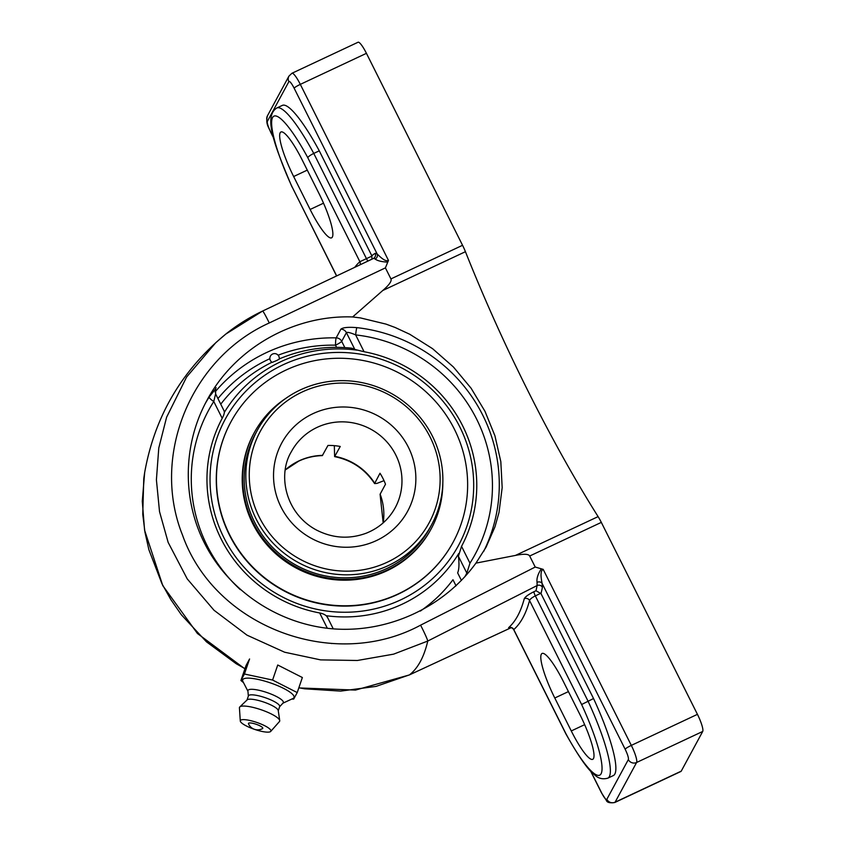 <?xml version="1.0" encoding="UTF-8"?>
<svg xmlns="http://www.w3.org/2000/svg" width="845" height="845" viewBox="0 0 845 845"><rect width="100%" height="100%" fill="white"/><g stroke="black" fill="none" stroke-linecap="round" stroke-linejoin="round"><path stroke-width="1.27" d="M319.273 150.833L313.759 153.42A79.61 14.766 -115.1 0 0 276.811 107.991L282.325 105.403A79.61 14.766 64.9 0 1 319.273 150.833L371.811 255.75L371.948 259.172M373.458 258.454A3.929 3.866 57.7 0 0 373.754 258.295A3.929 3.866 57.7 0 0 373.754 258.285A3.929 3.866 57.7 0 0 375.148 253.32A892.901 165.578 -115.1 0 0 371.811 255.75M360.012 264.823A3.929 3.855 48.4 0 0 359.885 261.696A892.901 165.578 -115.1 0 0 354.742 267.316M371.958 256.077L359.885 261.696L307.791 157.677C308.393 156.515 310.379 155.089 313.759 153.42L366.455 258.654A3.929 0.729 64.9 0 0 367.966 261.052M375.169 259.045C377.451 260.799 381.644 261.823 387.749 262.13L388.468 260.408C384.781 262.203 379.014 255.539 377.208 254.091A3.929 3.56 131.2 0 1 375.169 259.045L373.754 258.295M273.674 137.936L270.569 131.736A9.538 1.764 64.9 0 1 267.369 121.374L288.863 81.659A9.538 1.764 64.9 0 1 294.134 88.197L377.208 254.091L375.148 253.32M373.405 258.486L262.563 311.066A15.738 0.929 64.6 0 1 269.259 322.97L385.404 267.876L387.749 262.13M510.169 627.339L509.493 627.581C511.257 627.391 512.651 628.088 513.686 629.652L513.781 629.599A892.901 165.578 -115.1 0 0 529.54 600.489L581.624 704.508L593.539 698.53L541.001 593.602L535.994 590.75L533.977 591.69C528.474 594.436 525.231 596.781 524.27 598.725A888.972 164.849 64.9 0 1 508.584 627.698L509.693 627.539M541.001 593.602A892.901 165.578 -115.1 0 0 542.395 587.286A3.929 3.75 11 0 0 537.114 585.553A888.972 164.849 64.9 0 1 535.994 590.75M581.624 704.508A73.42 13.615 64.9 0 1 601.122 773.714A73.42 13.615 64.9 0 1 565.875 733.618L513.781 629.599A3.929 3.855 48.4 0 0 508.584 627.698M565.875 733.618L565.886 733.882C578.603 756.486 588.057 770.017 594.257 774.506C598.028 778.425 602.569 779.639 607.882 778.139A79.61 14.766 -115.1 0 0 588.025 701.107L535.329 595.873C531.97 597.584 530.047 599.116 529.54 600.489A3.929 3.771 14.9 0 0 524.27 598.725M542.395 587.286L542.067 583.325A3.929 3.021 -12 0 0 537.04 582.289L537.114 585.553L427.771 641.049A15.738 0.982 -116.8 0 0 420.588 625.163C334.409 671.849 215.126 627.402 182.531 535.149C150.674 455.793 190.78 358.301 269.259 322.97M625.142 749.219A9.538 1.764 64.9 0 1 628.342 759.581A6.19 6.031 -151.6 0 0 636.602 762.486L702.713 731.453L681.228 771.158L615.107 802.19A6.19 6.031 -151.6 0 1 606.847 799.296A9.538 1.764 64.9 0 1 601.577 792.758A6.19 0.824 153.4 0 0 601.545 792.937L606.298 800.321C607.016 802.507 609.858 803.225 614.811 802.496A15.738 2.915 -115.1 0 0 615.107 802.19L636.602 762.486A15.738 2.915 -115.1 0 0 631.321 745.385A6.19 0.824 153.4 0 0 625.142 749.219L542.067 583.325C541.592 580.198 539.469 571.114 543.177 569.35L541.339 568.822C537.948 573.945 536.512 578.424 537.04 582.289M580.029 714.775A40.264 7.468 64.9 0 1 592.757 759.306A40.264 7.468 64.9 0 1 571.273 730.946L554.785 698.002A40.264 7.468 64.9 0 1 542.046 653.47A40.264 7.468 64.9 0 1 563.53 681.83L580.029 714.775M565.886 733.882L513.686 629.652M511.246 627.634L409.466 674.87A15.738 4.859 65.2 0 1 409.286 674.965A15.738 4.859 65.2 0 1 409.086 675.039M336.659 275.882L292.043 186.787L336.553 275.935M593.539 698.53A79.61 14.766 64.9 0 1 613.385 775.552L607.882 778.139M467.222 574.093A6.19 6.031 28.4 0 0 466.831 573.111L469.957 563.171L461.539 546.345L458.412 556.295L466.831 573.111L464.866 576.755M483.636 551.479A157.677 153.515 28.4 0 0 356.886 327.638A6.19 0.539 -83.6 0 0 355.65 334.905C350.643 332.74 347.559 331.979 346.408 332.634A6.19 6.031 28.4 0 0 340.884 329.149L336.173 337.863A157.677 153.515 28.4 0 0 215.031 391.985M356.886 327.638C348.372 326.941 343.038 327.448 340.884 329.149M215.285 389.313L209.211 396.96A157.677 153.515 28.4 0 0 205.409 403.276M215.559 394.055L213.774 401.502A6.19 1.415 32.5 0 1 209.211 396.96M327.554 617.727C326.698 615.466 324.058 613.871 319.663 612.952A135.707 132.126 -151.6 0 1 221.147 539.004A135.707 132.126 -151.6 0 1 222.203 418.328C224.21 414.462 224.802 411.98 223.978 410.871M278.132 355.217A151.487 147.484 -151.6 0 1 335.518 345.172A6.19 0.665 91.2 0 1 336.173 337.863A6.19 6.031 28.4 0 1 341.697 341.338L346.408 332.634L354.837 349.45L364.079 351.731A135.707 132.126 -151.6 0 1 462.585 425.679A135.707 132.126 -151.6 0 1 461.539 546.345M456.046 585.733A6.19 1.394 38 0 1 455.941 585.648A151.487 147.484 -151.6 0 1 455.413 586.324M461.423 580.43L457.641 572.868A125.62 23.29 -115.1 0 0 458.412 556.295M420.335 611.083A145.53 141.685 28.4 0 0 452.973 579.733L455.941 585.648A6.19 0.824 -26.6 0 0 456.321 585.469M354.837 349.45A125.62 23.29 -115.1 0 0 350.855 348.098A145.562 145.562 0 0 0 279.262 358.924M352.65 316.959L360.466 317.921L386.017 324.11L395.069 327.459L409.762 334.271L432.577 348.679L453.385 366.962L471.109 388.246L484.956 411.272L494.938 435.809L500.832 461.697L502.173 487.649L499.004 512.471L494.948 526.9L486.065 547.18L475.925 563.129C443.91 607.238 388.531 632.873 333.828 628.902C279.125 624.761 228.699 591.278 204.416 542.986C182.045 498.803 182.995 444.143 206.919 400.414C234.519 348.457 293.31 314.784 352.65 316.949L382.785 290.49L465.437 251.694A15.738 2.915 -115.1 0 0 462.553 245.293L390.929 278.913C391.932 281.079 389.218 284.934 382.785 290.49M385.404 267.876L390.929 278.913M388.468 260.408L300.313 84.373L366.434 53.33L462.553 245.293M614.811 802.496L680.933 771.453A15.738 2.915 -115.1 0 0 681.228 771.158M366.434 53.33A15.738 2.915 -115.1 0 0 358.037 42.25L291.916 73.283L288.927 76.124A6.19 6.031 -151.6 0 0 288.863 81.659M702.713 731.453A15.738 2.915 -115.1 0 0 697.442 714.342L601.323 522.39A15.738 2.915 -115.1 0 0 598.102 516.622A342.426 63.502 64.9 0 1 528.03 391.055A342.426 63.502 64.9 0 1 465.437 251.694M475.925 563.129L515.461 555.418C523.815 553.718 528.558 553.919 529.688 556.021L535.223 567.048L420.588 625.163M262.541 311.097L225.763 334.102L215.76 342.7L186.576 377.081L166.602 417.229L158.775 448.03L156.41 479.833L159.525 511.637L168.155 542.395L187.22 578.878L214.007 610.248L246.993 635.155L284.649 652.224L320.582 659.882L357.372 660.484L393.58 654.157L427.771 641.049A888.972 164.849 64.9 0 1 409.466 674.87L376.057 686.394L340.651 691.104L304.612 688.802L298.855 687.777M244.976 668.67L236.177 663.705L206.476 641.841L181.39 614.811L170.88 599.654L161.934 583.694L148.878 549.704L144.928 532.023L142.752 514.235L143.766 478.619L144.653 472.619L142.287 501.275L144.579 530.153L162.8 585.659L197.434 633.496L244.913 668.86M541.339 568.822L535.223 567.048M302.394 160.36L318.892 193.294A40.264 7.468 64.9 0 1 331.62 237.825A40.264 7.468 64.9 0 1 310.136 209.465L293.648 176.531A40.264 7.468 64.9 0 1 280.91 132A40.264 7.468 64.9 0 1 302.394 160.36M272.586 680.045L277.73 665.004L302.362 677.521L297.218 692.573L272.586 680.045L244.437 674.014L249.581 658.973L246.075 665.469L240.931 680.51L243.518 682.654M293.701 699.058L297.218 692.573M244.437 674.014L240.931 680.51M247.934 691.231L242.885 681.429A27.146 6.116 18.9 0 1 242.758 679.665A27.146 6.116 18.9 0 1 271.298 683.204A27.146 6.116 18.9 0 1 293.944 697.653A27.146 6.116 18.9 0 1 292.909 698.53L282.917 703.188M256.447 724.366A7.573 1.701 18.9 0 1 262.52 728.612A10.024 10.024 0 0 1 248.493 723.816A7.573 1.701 18.9 0 1 256.447 724.366M248.356 696.058L247.912 690.935A18.696 4.214 18.9 0 1 248.029 690.354A18.696 4.214 18.9 0 1 267.685 692.794A18.696 4.214 18.9 0 1 283.276 702.744A18.696 4.214 18.9 0 1 283.117 702.966L279.621 706.747M248.388 696.026A16.52 3.718 18.9 0 1 248.419 695.889A16.52 3.718 18.9 0 1 248.472 695.752A16.52 3.718 18.9 0 1 265.552 697.812A16.52 3.718 18.9 0 1 279.684 706.578A16.52 3.718 18.9 0 1 279.621 706.705M240.286 721.007L239.431 707.867A21.241 4.785 18.9 0 1 239.558 707.244A21.241 4.785 18.9 0 1 239.8 706.938L247.173 699.861A16.52 3.718 18.9 0 1 263.767 702.058A16.52 3.718 18.9 0 1 278.227 710.487L279.727 720.584A21.241 4.785 18.9 0 1 279.611 721.324A21.241 4.785 18.9 0 1 279.452 721.545L270.727 731.411A16.15 3.644 18.9 0 1 254.44 729.33A16.15 3.644 18.9 0 1 240.286 721.007A16.15 3.644 18.9 0 1 240.392 720.531A16.15 3.644 18.9 0 1 257.376 722.644A16.15 3.644 18.9 0 1 270.854 731.242A16.15 3.644 18.9 0 1 270.727 731.411M239.8 706.938A21.241 4.785 18.9 0 1 261.137 709.758A21.241 4.785 18.9 0 1 279.727 720.584M257.197 430.559L255.581 433.559A99.108 96.488 28.4 0 0 338.264 577.6A99.108 96.488 28.4 0 0 429.904 527.903L431.52 524.914A99.108 96.488 28.4 0 0 432.524 436.358A99.108 96.488 28.4 0 0 345.457 380.704A99.108 96.488 28.4 0 0 257.197 430.559A99.108 96.488 28.4 0 0 256.204 519.126A99.108 96.488 28.4 0 0 343.26 574.769A99.108 96.488 28.4 0 0 431.52 524.914M285.969 398.27A100.682 98.02 28.4 0 0 254.197 432.809A100.682 98.02 28.4 0 0 338.19 579.131A100.682 98.02 28.4 0 0 431.288 528.653A100.682 98.02 28.4 0 0 442.822 483.16M230.843 422.046A126.338 123 28.4 0 0 230.759 422.204A126.338 123 28.4 0 0 336.162 605.823A126.338 123 28.4 0 0 452.973 542.479A126.338 123 28.4 0 0 453.068 542.321M336.331 605.506A126.338 123 28.4 0 0 453.152 542.163A126.338 123 28.4 0 0 347.749 358.544A126.338 123 28.4 0 0 230.928 421.887A126.338 123 28.4 0 0 336.331 605.506M254.197 432.809L253.743 433.643A100.682 98.02 28.4 0 0 337.736 579.966A100.682 98.02 28.4 0 0 430.834 529.488L431.288 528.653M285.346 469.926L298.771 461.106C306.175 457.652 314.034 455.825 322.336 455.624L327.955 445.452A59.002 57.439 28.4 0 1 340.25 446.466L334.609 456.627L334.335 445.664M384.01 480.647L376.976 483.403L374.588 483.562L379.996 473.253A59.002 57.439 28.4 0 1 383.038 478.608A59.002 57.439 28.4 0 1 385.5 484.227L380.081 494.262L383.176 522.875M259.288 517.203A96.013 93.478 -151.6 0 1 350.495 383.387A96.013 93.478 -151.6 0 1 424.296 530.755A96.013 93.478 -151.6 0 1 259.288 517.203M326.191 615.709A136.795 133.183 28.4 0 0 402.262 604.154A136.795 133.183 28.4 0 0 458.74 553.486M356.907 350.136A136.795 133.183 28.4 0 0 280.846 361.692A136.795 133.183 28.4 0 0 224.369 412.36M276.431 360.646L272.185 362.389A4.721 4.721 0 0 1 272.576 354.044A4.721 4.721 0 0 1 279.22 359.167L276.431 360.646M223.904 537.716A132.612 129.105 -151.6 0 1 349.883 352.883A132.612 129.105 -151.6 0 1 451.811 556.432A132.612 129.105 -151.6 0 1 223.904 537.716M294.134 88.197A6.19 0.824 -26.6 0 1 300.313 84.373A15.738 2.915 -115.1 0 0 291.916 73.283M540.821 593.296L535.329 595.873A3.929 0.729 64.9 0 1 533.977 591.69M601.577 792.758L590.761 771.158M292.043 186.787A73.42 13.615 64.9 0 1 272.555 117.582A73.42 13.615 64.9 0 1 307.791 157.677M364.079 351.731L355.65 334.905A151.487 147.484 -151.6 0 1 469.957 563.171M216.151 387.707A6.19 6.031 28.4 0 0 215.612 388.52L215.633 393.971L224.242 411.166M240.276 589.609A151.487 147.484 -151.6 0 1 213.774 401.502L222.203 418.328M336.606 347.348L335.518 345.172A6.19 0.824 153.4 0 0 341.697 341.338L344.834 347.612M217.947 398.587A151.487 147.484 -151.6 0 1 269.872 358.692M332.085 643.446A6.19 0.824 -26.6 0 1 331.409 643.52M319.663 612.952L327.342 628.289M273.801 138.443L270.537 131.926A6.19 0.824 -26.6 0 1 270.569 131.736M267.369 121.374A6.19 6.031 -151.6 0 1 267.432 115.839L288.927 76.124M628.342 759.581L606.847 799.296M697.442 714.342L631.321 745.385L543.177 569.35M598.102 516.622L515.461 555.418M529.688 556.021L601.323 522.39M554.785 698.002L568.421 691.601M571.273 730.946L584.666 724.651M293.648 176.531L307.284 170.12M310.136 209.465L323.529 203.18M322.589 455.37A59.002 57.439 28.4 0 0 299.014 460.863A59.002 57.439 28.4 0 0 285.356 469.862M374.641 483.16A59.002 57.439 28.4 0 0 334.884 456.374M395.809 455.011A59.002 57.439 -151.6 0 1 395.217 507.729C388.637 519.601 378.94 528.114 366.128 533.237C349.186 539.437 332.518 538.307 316.125 529.857C285.05 513 277.382 474.372 291.44 451.557A59.002 57.439 -151.6 0 1 317.15 427.359A59.002 57.439 -151.6 0 1 395.809 455.011M383.218 522.833A59.002 57.439 28.4 0 0 380.134 494.145M312.925 413.68A71.582 69.691 28.4 0 0 281.015 507.011A71.582 69.691 28.4 0 0 376.469 540.557A71.582 69.691 28.4 0 0 408.378 447.227A71.582 69.691 28.4 0 0 312.925 413.68M601.545 792.937L590.507 770.883M298.803 687.925L355.491 690.08L409.286 674.965L511.257 627.645M276.811 107.991C262.774 116.747 275.533 147.938 291.969 186.893M333.257 628.86L327.353 617.061M270.537 131.926C269.439 128.25 265.182 124.257 267.432 115.839M262.563 311.066C249.402 317.34 237.139 325.019 225.763 334.102C181.686 370.395 154.646 416.564 144.653 472.63M291.662 699.111L293.722 699.058M279.684 706.578L278.269 710.719M248.419 695.889L247.004 700.03M334.609 456.627C351.678 460.134 365.008 469.112 374.588 483.562M271.974 362.262A145.562 145.562 0 0 0 220.746 404.185"/></g></svg>
